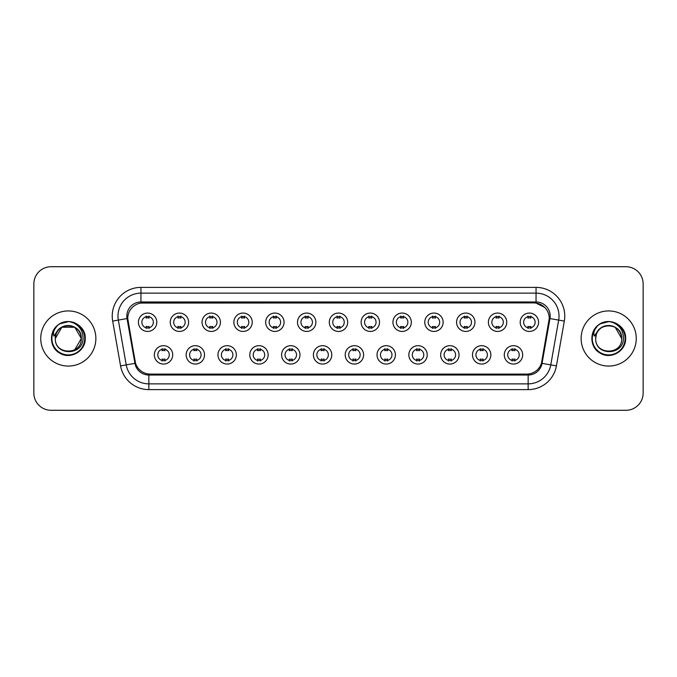<?xml version="1.0" encoding="UTF-8"?>
<svg xmlns="http://www.w3.org/2000/svg" width="677" height="677" viewBox="0 0 677 677"><rect width="100%" height="100%" fill="white"/><g stroke="black" fill="none" stroke-linecap="round" stroke-linejoin="round"><path stroke-width="1.02" d="M204.522 354.866A9.19 9.19 0 0 1 195.331 364.057A9.19 9.19 0 0 1 186.15 354.866A9.19 9.19 0 0 1 195.331 345.676A9.19 9.19 0 0 1 204.522 354.866M189.594 354.866A5.746 5.746 0 0 0 195.331 360.613A5.746 5.746 0 0 0 201.077 354.866A5.746 5.746 0 0 0 195.331 349.12A5.746 5.746 0 0 0 189.594 354.866M236.341 354.866A9.19 9.19 0 0 1 227.15 364.057A9.19 9.19 0 0 1 217.96 354.866A9.19 9.19 0 0 1 227.15 345.676A9.19 9.19 0 0 1 236.341 354.866M221.404 354.866A5.746 5.746 0 0 0 227.15 360.613A5.746 5.746 0 0 0 232.888 354.866A5.746 5.746 0 0 0 227.15 349.12A5.746 5.746 0 0 0 221.404 354.866M268.151 354.866A9.19 9.19 0 0 1 258.961 364.057A9.19 9.19 0 0 1 249.779 354.866A9.19 9.19 0 0 1 258.961 345.676A9.19 9.19 0 0 1 268.151 354.866M253.223 354.866A5.746 5.746 0 0 0 258.961 360.613A5.746 5.746 0 0 0 264.707 354.866A5.746 5.746 0 0 0 258.961 349.12A5.746 5.746 0 0 0 253.223 354.866M299.97 354.866A9.19 9.19 0 0 1 290.78 364.057A9.19 9.19 0 0 1 281.59 354.866A9.19 9.19 0 0 1 290.78 345.676A9.19 9.19 0 0 1 299.97 354.866M285.034 354.866A5.746 5.746 0 0 0 290.78 360.613A5.746 5.746 0 0 0 296.518 354.866A5.746 5.746 0 0 0 290.78 349.12A5.746 5.746 0 0 0 285.034 354.866M331.781 354.866A9.19 9.19 0 0 1 322.59 364.057A9.19 9.19 0 0 1 313.4 354.866A9.19 9.19 0 0 1 322.59 345.676A9.19 9.19 0 0 1 331.781 354.866M316.853 354.866A5.746 5.746 0 0 0 322.59 360.613A5.746 5.746 0 0 0 328.337 354.866A5.746 5.746 0 0 0 322.59 349.12A5.746 5.746 0 0 0 316.853 354.866M363.6 354.866A9.19 9.19 0 0 1 354.409 364.057A9.19 9.19 0 0 1 345.219 354.866A9.19 9.19 0 0 1 354.409 345.676A9.19 9.19 0 0 1 363.6 354.866M348.663 354.866A5.746 5.746 0 0 0 354.409 360.613A5.746 5.746 0 0 0 360.147 354.866A5.746 5.746 0 0 0 354.409 349.12A5.746 5.746 0 0 0 348.663 354.866M395.41 354.866A9.19 9.19 0 0 1 386.22 364.057A9.19 9.19 0 0 1 377.03 354.866A9.19 9.19 0 0 1 386.22 345.676A9.19 9.19 0 0 1 395.41 354.866M380.482 354.866A5.746 5.746 0 0 0 386.22 360.613A5.746 5.746 0 0 0 391.966 354.866A5.746 5.746 0 0 0 386.22 349.12A5.746 5.746 0 0 0 380.482 354.866M427.221 354.866A9.19 9.19 0 0 1 418.039 364.057A9.19 9.19 0 0 1 408.849 354.866A9.19 9.19 0 0 1 418.039 345.676A9.19 9.19 0 0 1 427.221 354.866M412.293 354.866A5.746 5.746 0 0 0 418.039 360.613A5.746 5.746 0 0 0 423.777 354.866A5.746 5.746 0 0 0 418.039 349.12A5.746 5.746 0 0 0 412.293 354.866M459.04 354.866A9.19 9.19 0 0 1 449.85 364.057A9.19 9.19 0 0 1 440.659 354.866A9.19 9.19 0 0 1 449.85 345.676A9.19 9.19 0 0 1 459.04 354.866M444.112 354.866A5.746 5.746 0 0 0 449.85 360.613A5.746 5.746 0 0 0 455.596 354.866A5.746 5.746 0 0 0 449.85 349.12A5.746 5.746 0 0 0 444.112 354.866M490.85 354.866A9.19 9.19 0 0 1 481.669 364.057A9.19 9.19 0 0 1 472.478 354.866A9.19 9.19 0 0 1 481.669 345.676A9.19 9.19 0 0 1 490.85 354.866M475.923 354.866A5.746 5.746 0 0 0 481.669 360.613A5.746 5.746 0 0 0 487.406 354.866A5.746 5.746 0 0 0 481.669 349.12A5.746 5.746 0 0 0 475.923 354.866M522.669 354.866A9.19 9.19 0 0 1 513.479 364.057A9.19 9.19 0 0 1 504.289 354.866A9.19 9.19 0 0 1 513.479 345.676A9.19 9.19 0 0 1 522.669 354.866M507.733 354.866A5.746 5.746 0 0 0 513.479 360.613A5.746 5.746 0 0 0 519.225 354.866A5.746 5.746 0 0 0 513.479 349.12A5.746 5.746 0 0 0 507.733 354.866M172.711 354.866A9.19 9.19 0 0 1 163.521 364.057A9.19 9.19 0 0 1 154.331 354.866A9.19 9.19 0 0 1 163.521 345.676A9.19 9.19 0 0 1 172.711 354.866M157.775 354.866A5.746 5.746 0 0 0 163.521 360.613A5.746 5.746 0 0 0 169.267 354.866A5.746 5.746 0 0 0 163.521 349.12A5.746 5.746 0 0 0 157.775 354.866M188.612 322.252A9.19 9.19 0 0 1 179.43 331.434A9.19 9.19 0 0 1 170.24 322.252A9.19 9.19 0 0 1 179.43 313.062A9.19 9.19 0 0 1 188.612 322.252M173.684 322.252A5.746 5.746 0 0 0 179.43 327.99A5.746 5.746 0 0 0 185.168 322.252A5.746 5.746 0 0 0 179.43 316.506A5.746 5.746 0 0 0 173.684 322.252M220.431 322.252A9.19 9.19 0 0 1 211.241 331.434A9.19 9.19 0 0 1 202.051 322.252A9.19 9.19 0 0 1 211.241 313.062A9.19 9.19 0 0 1 220.431 322.252M205.503 322.252A5.746 5.746 0 0 0 211.241 327.99A5.746 5.746 0 0 0 216.987 322.252A5.746 5.746 0 0 0 211.241 316.506A5.746 5.746 0 0 0 205.503 322.252M252.242 322.252A9.19 9.19 0 0 1 243.06 331.434A9.19 9.19 0 0 1 233.87 322.252A9.19 9.19 0 0 1 243.06 313.062A9.19 9.19 0 0 1 252.242 322.252M237.314 322.252A5.746 5.746 0 0 0 243.06 327.99A5.746 5.746 0 0 0 248.797 322.252A5.746 5.746 0 0 0 243.06 316.506A5.746 5.746 0 0 0 237.314 322.252M284.061 322.252A9.19 9.19 0 0 1 274.87 331.434A9.19 9.19 0 0 1 265.68 322.252A9.19 9.19 0 0 1 274.87 313.062A9.19 9.19 0 0 1 284.061 322.252M269.124 322.252A5.746 5.746 0 0 0 274.87 327.99A5.746 5.746 0 0 0 280.616 322.252A5.746 5.746 0 0 0 274.87 316.506A5.746 5.746 0 0 0 269.124 322.252M315.871 322.252A9.19 9.19 0 0 1 306.689 331.434A9.19 9.19 0 0 1 297.499 322.252A9.19 9.19 0 0 1 306.689 313.062A9.19 9.19 0 0 1 315.871 322.252M300.943 322.252A5.746 5.746 0 0 0 306.689 327.99A5.746 5.746 0 0 0 312.427 322.252A5.746 5.746 0 0 0 306.689 316.506A5.746 5.746 0 0 0 300.943 322.252M347.69 322.252A9.19 9.19 0 0 1 338.5 331.434A9.19 9.19 0 0 1 329.31 322.252A9.19 9.19 0 0 1 338.5 313.062A9.19 9.19 0 0 1 347.69 322.252M332.754 322.252A5.746 5.746 0 0 0 338.5 327.99A5.746 5.746 0 0 0 344.246 322.252A5.746 5.746 0 0 0 338.5 316.506A5.746 5.746 0 0 0 332.754 322.252M379.501 322.252A9.19 9.19 0 0 1 370.311 331.434A9.19 9.19 0 0 1 361.129 322.252A9.19 9.19 0 0 1 370.311 313.062A9.19 9.19 0 0 1 379.501 322.252M364.573 322.252A5.746 5.746 0 0 0 370.311 327.99A5.746 5.746 0 0 0 376.057 322.252A5.746 5.746 0 0 0 370.311 316.506A5.746 5.746 0 0 0 364.573 322.252M411.32 322.252A9.19 9.19 0 0 1 402.13 331.434A9.19 9.19 0 0 1 392.939 322.252A9.19 9.19 0 0 1 402.13 313.062A9.19 9.19 0 0 1 411.32 322.252M396.383 322.252A5.746 5.746 0 0 0 402.13 327.99A5.746 5.746 0 0 0 407.876 322.252A5.746 5.746 0 0 0 402.13 316.506A5.746 5.746 0 0 0 396.383 322.252M443.13 322.252A9.19 9.19 0 0 1 433.94 331.434A9.19 9.19 0 0 1 424.758 322.252A9.19 9.19 0 0 1 433.94 313.062A9.19 9.19 0 0 1 443.13 322.252M428.202 322.252A5.746 5.746 0 0 0 433.94 327.99A5.746 5.746 0 0 0 439.686 322.252A5.746 5.746 0 0 0 433.94 316.506A5.746 5.746 0 0 0 428.202 322.252M474.949 322.252A9.19 9.19 0 0 1 465.759 331.434A9.19 9.19 0 0 1 456.569 322.252A9.19 9.19 0 0 1 465.759 313.062A9.19 9.19 0 0 1 474.949 322.252M460.013 322.252A5.746 5.746 0 0 0 465.759 327.99A5.746 5.746 0 0 0 471.497 322.252A5.746 5.746 0 0 0 465.759 316.506A5.746 5.746 0 0 0 460.013 322.252M506.76 322.252A9.19 9.19 0 0 1 497.57 331.434A9.19 9.19 0 0 1 488.388 322.252A9.19 9.19 0 0 1 497.57 313.062A9.19 9.19 0 0 1 506.76 322.252M491.832 322.252A5.746 5.746 0 0 0 497.57 327.99A5.746 5.746 0 0 0 503.316 322.252A5.746 5.746 0 0 0 497.57 316.506A5.746 5.746 0 0 0 491.832 322.252M538.579 322.252A9.19 9.19 0 0 1 529.389 331.434A9.19 9.19 0 0 1 520.198 322.252A9.19 9.19 0 0 1 529.389 313.062A9.19 9.19 0 0 1 538.579 322.252M523.643 322.252A5.746 5.746 0 0 0 529.389 327.99A5.746 5.746 0 0 0 535.126 322.252A5.746 5.746 0 0 0 529.389 316.506A5.746 5.746 0 0 0 523.643 322.252M156.802 322.252A9.19 9.19 0 0 1 147.611 331.434A9.19 9.19 0 0 1 138.421 322.252A9.19 9.19 0 0 1 147.611 313.062A9.19 9.19 0 0 1 156.802 322.252M141.874 322.252A5.746 5.746 0 0 0 147.611 327.99A5.746 5.746 0 0 0 153.357 322.252A5.746 5.746 0 0 0 147.611 316.506A5.746 5.746 0 0 0 141.874 322.252M135.544 363.244L127.978 321.093A15.503 15.503 0 0 1 143.245 302.898L533.755 302.898A15.503 15.503 0 0 1 549.022 321.093L541.93 361.29A15.503 15.503 0 0 1 526.664 374.102L150.336 374.102A15.503 15.503 0 0 1 135.07 361.29L127.741 318.435M40.738 338.5A27.562 27.562 0 0 0 68.309 366.062A27.562 27.562 0 0 0 95.872 338.5A27.562 27.562 0 0 0 68.309 310.938A27.562 27.562 0 0 0 40.738 338.5A27.562 27.562 0 0 0 68.309 366.062A27.562 27.562 0 0 0 95.872 338.5A27.562 27.562 0 0 0 68.309 310.938A27.562 27.562 0 0 0 40.738 338.5M581.128 338.5A27.562 27.562 0 0 0 608.691 366.062A27.562 27.562 0 0 0 636.262 338.5A27.562 27.562 0 0 0 608.691 310.938A27.562 27.562 0 0 0 581.128 338.5A27.562 27.562 0 0 0 608.691 366.062A27.562 27.562 0 0 0 636.262 338.5A27.562 27.562 0 0 0 608.691 310.938A27.562 27.562 0 0 0 581.128 338.5M140.951 303.068L533.755 302.898L536.049 303.068L544.714 307.434M127.741 318.402L127.911 316.1M126.827 316.1A14.124 14.124 0 0 0 127.039 318.554L134.943 363.346A14.124 14.124 0 0 0 148.847 375.024L528.153 375.024A14.124 14.124 0 0 0 542.057 363.346L549.961 318.554A14.124 14.124 0 0 0 536.049 301.976L140.951 301.976A14.124 14.124 0 0 0 126.827 316.1M112.678 321.093A28.713 28.713 0 0 1 140.951 287.387L536.049 287.387A28.713 28.713 0 0 1 564.322 321.093L556.426 365.885A28.713 28.713 0 0 1 528.153 389.613L148.847 389.613A28.713 28.713 0 0 1 120.574 365.885L112.678 321.093L118.331 320.094A22.967 22.967 0 0 1 140.951 293.133L536.049 293.133A22.967 22.967 0 0 1 558.669 320.094L550.773 364.886A22.967 22.967 0 0 1 528.153 383.867L148.847 383.867A22.967 22.967 0 0 1 126.227 364.886L118.331 320.094A22.967 22.967 0 0 1 117.984 316.1M549.259 318.435L541.456 363.244M643.15 283.942A17.23 17.23 0 0 0 625.92 266.713L51.08 266.713A17.23 17.23 0 0 0 33.85 283.942L33.85 393.058A17.23 17.23 0 0 0 51.08 410.287L625.92 410.287A17.23 17.23 0 0 0 643.15 393.058L643.15 283.942L643.15 393.058M526.664 374.102L150.336 374.102M33.85 283.942L33.85 393.058M625.92 266.713L51.08 266.713M51.08 410.287L625.92 410.287M149.05 316.1L149.05 318.08A4.409 4.409 0 0 0 146.181 318.08L146.181 316.1M146.181 328.396L146.181 326.416A4.409 4.409 0 0 0 149.05 326.416L149.05 328.396M162.082 361.019L162.082 359.03A4.409 4.409 0 0 0 164.96 359.03L164.96 361.019M164.96 348.714L164.96 350.703A4.409 4.409 0 0 0 162.082 350.703L162.082 348.714M180.861 316.1L180.861 318.08A4.409 4.409 0 0 0 177.992 318.08L177.992 316.1M177.992 328.396L177.992 326.416A4.409 4.409 0 0 0 180.861 326.416L180.861 328.396M212.68 316.1L212.68 318.08A4.409 4.409 0 0 0 209.802 318.08L209.802 316.1M209.802 328.396L209.802 326.416A4.409 4.409 0 0 0 212.68 326.416L212.68 328.396M244.49 316.1L244.49 318.08A4.409 4.409 0 0 0 241.621 318.08L241.621 316.1M241.621 328.396L241.621 326.416A4.409 4.409 0 0 0 244.49 326.416L244.49 328.396M276.309 316.1L276.309 318.08A4.409 4.409 0 0 0 273.432 318.08L273.432 316.1M273.432 328.396L273.432 326.416A4.409 4.409 0 0 0 276.309 326.416L276.309 328.396M193.901 361.019L193.901 359.03A4.409 4.409 0 0 0 196.77 359.03L196.77 361.019M196.77 348.714L196.77 350.703A4.409 4.409 0 0 0 193.901 350.703L193.901 348.714M225.712 361.019L225.712 359.03A4.409 4.409 0 0 0 228.581 359.03L228.581 361.019M228.581 348.714L228.581 350.703A4.409 4.409 0 0 0 225.712 350.703L225.712 348.714M257.531 361.019L257.531 359.03A4.409 4.409 0 0 0 260.4 359.03L260.4 361.019M260.4 348.714L260.4 350.703A4.409 4.409 0 0 0 257.531 350.703L257.531 348.714M55.929 334.599L55.311 338.5C54.6 356.136 83.119 355.814 83.026 338.5C83.076 331.341 79.878 326.136 73.438 322.895L69.553 321.617C64.874 321.338 60.744 322.717 57.173 325.747L54.837 329.098C53.407 331.51 53.094 333.846 53.898 336.105L58.078 329.911C61.971 326.009 66.608 324.723 71.982 326.052A12.981 12.981 0 0 0 55.929 334.599L55.328 338.5C54.532 321.753 82.086 321.753 81.291 338.5C82.086 355.247 54.532 355.247 55.328 338.5C54.532 321.753 82.086 321.753 81.291 338.5L74.8 349.747M81.291 338.5C80.885 332.263 77.779 328.117 71.982 326.052L74.8 327.253L81.291 338.5C82.086 355.247 54.532 355.247 55.328 338.5L61.819 327.253L74.8 327.253M58.095 324.994L59.838 323.834L68.436 321.575L59.838 323.834L58.095 324.994L59.838 323.834L68.436 321.575L59.838 323.834L58.29 324.85M57.173 325.747C67.04 316.066 86.021 324.469 85.234 338.5C85.81 351.016 70.391 359.919 59.838 353.166C48.71 347.403 48.71 329.597 59.838 323.834C70.391 317.081 85.81 325.984 85.234 338.5C85.81 351.016 70.391 359.919 59.838 353.166C48.71 347.403 48.71 329.597 59.838 323.834C70.391 317.081 85.81 325.984 85.234 338.5C85.81 351.016 70.391 359.919 59.838 353.166C48.71 347.403 48.71 329.597 59.838 323.834C70.391 317.081 85.81 325.984 85.234 338.5C85.81 351.016 70.391 359.919 59.838 353.166C48.71 347.403 48.71 329.597 59.838 323.834C70.391 317.081 85.81 325.984 85.234 338.5C85.81 351.016 70.391 359.919 59.838 353.166C48.71 347.403 48.71 329.597 59.838 323.834C68.631 319.739 76.086 321.414 82.222 328.861M596.31 334.599L595.692 338.5C594.981 356.136 623.509 355.814 623.407 338.5C623.466 331.341 620.267 326.136 613.819 322.895L609.943 321.617C605.263 321.338 601.134 322.717 597.563 325.747L595.218 329.098C593.797 331.51 593.484 333.846 594.279 336.105L598.468 329.911C602.361 326.009 606.998 324.723 612.372 326.052A12.981 12.981 0 0 0 596.31 334.599L595.709 338.5C594.914 321.753 622.468 321.753 621.672 338.5C622.468 355.247 594.914 355.247 595.709 338.5L596.31 334.599L595.709 338.5C594.914 355.247 622.468 355.247 621.672 338.5L615.181 327.253L612.372 326.052L615.181 327.253L621.672 338.5C621.274 332.263 618.169 328.117 612.372 326.052L615.181 327.253M597.596 325.713L600.228 323.834L608.826 321.575L600.228 323.834L597.596 325.713L600.228 323.834L608.826 321.575L600.228 323.834L597.596 325.713L600.228 323.834L608.826 321.575M597.563 325.747C607.421 316.066 626.411 324.469 625.624 338.5C626.2 351.016 610.781 359.919 600.228 353.166C589.1 347.403 589.1 329.597 600.228 323.834C610.781 317.081 626.2 325.984 625.624 338.5C626.2 351.016 610.781 359.919 600.228 353.166C589.1 347.403 589.1 329.597 600.228 323.834C610.781 317.081 626.2 325.984 625.624 338.5C626.2 351.016 610.781 359.919 600.228 353.166C589.1 347.403 589.1 329.597 600.228 323.834C610.781 317.081 626.2 325.984 625.624 338.5C626.2 351.016 610.781 359.919 600.228 353.166C589.1 347.403 589.1 329.597 600.228 323.834C610.781 317.081 626.2 325.984 625.624 338.5C626.2 351.016 610.781 359.919 600.228 353.166C589.1 347.403 589.1 329.597 600.228 323.834C609.012 319.739 616.476 321.414 622.612 328.861M308.12 316.1L308.12 318.08A4.409 4.409 0 0 0 305.251 318.08L305.251 316.1M305.251 328.396L305.251 326.416A4.409 4.409 0 0 0 308.12 326.416L308.12 328.396M339.939 316.1L339.939 318.08A4.409 4.409 0 0 0 337.061 318.08L337.061 316.1M337.061 328.396L337.061 326.416A4.409 4.409 0 0 0 339.939 326.416L339.939 328.396M371.749 316.1L371.749 318.08A4.409 4.409 0 0 0 368.88 318.08L368.88 316.1M368.88 328.396L368.88 326.416A4.409 4.409 0 0 0 371.749 326.416L371.749 328.396M289.341 361.019L289.341 359.03A4.409 4.409 0 0 0 292.21 359.03L292.21 361.019M292.21 348.714L292.21 350.703A4.409 4.409 0 0 0 289.341 350.703L289.341 348.714M321.16 361.019L321.16 359.03A4.409 4.409 0 0 0 324.029 359.03L324.029 361.019M324.029 348.714L324.029 350.703A4.409 4.409 0 0 0 321.16 350.703L321.16 348.714M352.971 361.019L352.971 359.03A4.409 4.409 0 0 0 355.84 359.03L355.84 361.019M355.84 348.714L355.84 350.703A4.409 4.409 0 0 0 352.971 350.703L352.971 348.714M403.568 316.1L403.568 318.08A4.409 4.409 0 0 0 400.691 318.08L400.691 316.1M400.691 328.396L400.691 326.416A4.409 4.409 0 0 0 403.568 326.416L403.568 328.396M435.379 316.1L435.379 318.08A4.409 4.409 0 0 0 432.51 318.08L432.51 316.1M432.51 328.396L432.51 326.416A4.409 4.409 0 0 0 435.379 326.416L435.379 328.396M467.198 316.1L467.198 318.08A4.409 4.409 0 0 0 464.32 318.08L464.32 316.1M464.32 328.396L464.32 326.416A4.409 4.409 0 0 0 467.198 326.416L467.198 328.396M499.008 316.1L499.008 318.08A4.409 4.409 0 0 0 496.139 318.08L496.139 316.1M496.139 328.396L496.139 326.416A4.409 4.409 0 0 0 499.008 326.416L499.008 328.396M530.819 316.1L530.819 318.08A4.409 4.409 0 0 0 527.95 318.08L527.95 316.1M527.95 328.396L527.95 326.416A4.409 4.409 0 0 0 530.819 326.416L530.819 328.396M384.79 361.019L384.79 359.03A4.409 4.409 0 0 0 387.659 359.03L387.659 361.019M387.659 348.714L387.659 350.703A4.409 4.409 0 0 0 384.79 350.703L384.79 348.714M416.6 361.019L416.6 359.03A4.409 4.409 0 0 0 419.469 359.03L419.469 361.019M419.469 348.714L419.469 350.703A4.409 4.409 0 0 0 416.6 350.703L416.6 348.714M448.419 361.019L448.419 359.03A4.409 4.409 0 0 0 451.288 359.03L451.288 361.019M451.288 348.714L451.288 350.703A4.409 4.409 0 0 0 448.419 350.703L448.419 348.714M480.23 361.019L480.23 359.03A4.409 4.409 0 0 0 483.099 359.03L483.099 361.019M483.099 348.714L483.099 350.703A4.409 4.409 0 0 0 480.23 350.703L480.23 348.714M512.04 361.019L512.04 359.03A4.409 4.409 0 0 0 514.918 359.03L514.918 361.019M514.918 348.714L514.918 350.703A4.409 4.409 0 0 0 512.04 350.703L512.04 348.714M536.049 287.387L536.049 301.976M118.331 320.094L127.039 318.554M148.847 389.613L148.847 375.024M528.153 375.024L528.153 389.613M542.057 363.346L556.426 365.885M120.574 365.885L134.943 363.346M549.961 318.554L564.322 321.093M140.951 287.387L140.951 301.976M54.837 329.098A16.426 16.426 0 0 0 68.309 354.926A16.426 16.426 0 0 0 73.438 322.895M595.218 329.098A16.426 16.426 0 0 0 608.691 354.926A16.426 16.426 0 0 0 613.819 322.895"/></g></svg>
